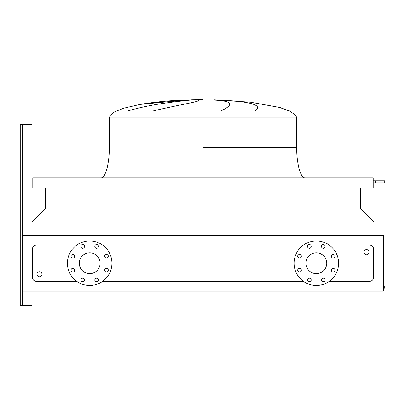 <?xml version="1.0" encoding="UTF-8"?>
<svg xmlns="http://www.w3.org/2000/svg" width="405" height="405" viewBox="0 0 405 405"><rect width="100%" height="100%" fill="white"/><g stroke="black" fill="none" stroke-linecap="round" stroke-linejoin="round"><path stroke-width="0.61" d="M374.023 235.386L374.023 222.163L360.465 208.6L360.465 188.026L373.213 188.026L373.213 177.81L32.8 177.81L32.8 188.026L45.547 188.026L45.547 208.6L31.99 222.163L31.99 235.386L31.99 132.678M31.99 296.814L31.99 305.314L31.99 296.814M20.25 303.289L20.25 124.583L31.99 124.583L31.99 128.628M20.25 126.603L20.25 305.314L31.99 305.314L31.99 298.834M31.99 294.789L31.99 291.144M383.332 286.087L384.75 286.087L384.75 288.112L383.332 288.112M373.213 180.843L384.75 180.843L384.75 182.868L373.213 182.868M375.643 180.843L375.643 182.868M203.006 99.686L191.869 99.817L203.006 99.817M185.799 99.995L139.674 104.475M127.909 110.955C152.088 103.584 181.622 101.118 191.049 99.995M197.402 99.995C204.748 100.941 180.62 104.333 153.191 110.955M36.946 274.246A2.531 2.531 0 0 1 39.477 271.714A2.531 2.531 0 0 1 42.009 274.246A2.531 2.531 0 0 1 39.477 276.777A2.531 2.531 0 0 1 36.946 274.246M369.066 252.188A2.531 2.531 0 0 0 366.535 249.657A2.531 2.531 0 0 0 364.004 252.188A2.531 2.531 0 0 0 366.535 254.715A2.531 2.531 0 0 0 369.066 252.188M71.017 256.243A1.823 1.823 0 0 0 72.839 258.066A1.823 1.823 0 0 0 74.662 256.243A1.823 1.823 0 0 0 72.839 254.426A1.823 1.823 0 0 0 71.017 256.243M71.017 270.186A1.823 1.823 0 0 0 72.839 272.008A1.823 1.823 0 0 0 74.662 270.186A1.823 1.823 0 0 0 72.839 268.363A1.823 1.823 0 0 0 71.017 270.186M80.878 280.042A1.823 1.823 0 0 0 82.696 281.865A1.823 1.823 0 0 0 84.518 280.042A1.823 1.823 0 0 0 82.696 278.225A1.823 1.823 0 0 0 80.878 280.042M94.816 280.042A1.823 1.823 0 0 0 96.638 281.865A1.823 1.823 0 0 0 98.461 280.042A1.823 1.823 0 0 0 96.638 278.225A1.823 1.823 0 0 0 94.816 280.042M104.677 270.186A1.823 1.823 0 0 0 106.5 272.008A1.823 1.823 0 0 0 108.317 270.186A1.823 1.823 0 0 0 106.5 268.363A1.823 1.823 0 0 0 104.677 270.186M104.677 256.243A1.823 1.823 0 0 0 106.5 258.066A1.823 1.823 0 0 0 108.317 256.243A1.823 1.823 0 0 0 106.5 254.426A1.823 1.823 0 0 0 104.677 256.243M94.816 246.387A1.823 1.823 0 0 0 96.638 248.209A1.823 1.823 0 0 0 98.461 246.387A1.823 1.823 0 0 0 96.638 244.564A1.823 1.823 0 0 0 94.816 246.387M80.878 246.387A1.823 1.823 0 0 0 82.696 248.209A1.823 1.823 0 0 0 84.518 246.387A1.823 1.823 0 0 0 82.696 244.564A1.823 1.823 0 0 0 80.878 246.387M67.407 263.215A22.265 22.265 0 0 1 89.667 240.955A22.265 22.265 0 0 1 111.932 263.215A22.265 22.265 0 0 1 89.667 285.479A22.265 22.265 0 0 1 67.407 263.215M100.091 263.215A10.424 10.424 0 0 1 89.667 273.638A10.424 10.424 0 0 1 79.248 263.215A10.424 10.424 0 0 1 89.667 252.791A10.424 10.424 0 0 1 100.091 263.215M331.351 270.186A1.823 1.823 0 0 0 333.173 272.008A1.823 1.823 0 0 0 334.991 270.186A1.823 1.823 0 0 0 333.173 268.363A1.823 1.823 0 0 0 331.351 270.186M331.351 256.243A1.823 1.823 0 0 0 333.173 258.066A1.823 1.823 0 0 0 334.991 256.243A1.823 1.823 0 0 0 333.173 254.426A1.823 1.823 0 0 0 331.351 256.243M321.494 246.387A1.823 1.823 0 0 0 323.311 248.209A1.823 1.823 0 0 0 325.134 246.387A1.823 1.823 0 0 0 323.311 244.564A1.823 1.823 0 0 0 321.494 246.387M307.552 246.387A1.823 1.823 0 0 0 309.374 248.209A1.823 1.823 0 0 0 311.192 246.387A1.823 1.823 0 0 0 309.374 244.564A1.823 1.823 0 0 0 307.552 246.387M297.695 256.243A1.823 1.823 0 0 0 299.513 258.066A1.823 1.823 0 0 0 301.335 256.243A1.823 1.823 0 0 0 299.513 254.426A1.823 1.823 0 0 0 297.695 256.243M297.695 270.186A1.823 1.823 0 0 0 299.513 272.008A1.823 1.823 0 0 0 301.335 270.186A1.823 1.823 0 0 0 299.513 268.363A1.823 1.823 0 0 0 297.695 270.186M307.552 280.042A1.823 1.823 0 0 0 309.374 281.865A1.823 1.823 0 0 0 311.192 280.042A1.823 1.823 0 0 0 309.374 278.225A1.823 1.823 0 0 0 307.552 280.042M321.494 280.042A1.823 1.823 0 0 0 323.311 281.865A1.823 1.823 0 0 0 325.134 280.042A1.823 1.823 0 0 0 323.311 278.225A1.823 1.823 0 0 0 321.494 280.042M316.345 240.955A22.265 22.265 0 0 1 338.605 263.215A22.265 22.265 0 0 1 316.345 285.479A22.265 22.265 0 0 1 294.081 263.215A22.265 22.265 0 0 1 316.345 240.955M316.345 273.638A10.424 10.424 0 0 1 305.922 263.215A10.424 10.424 0 0 1 316.345 252.791A10.424 10.424 0 0 1 326.764 263.215A10.424 10.424 0 0 1 316.345 273.638M329.285 281.328L369.573 281.328A4.05 4.05 0 0 0 373.618 277.283L373.618 249.151A4.05 4.05 0 0 0 369.573 245.101L329.285 245.101M324.602 245.101L322.021 245.101M310.665 245.101L308.083 245.101M303.401 245.101L102.612 245.101M97.929 245.101L95.347 245.101M83.987 245.101L81.41 245.101M76.727 245.101L36.44 245.101A4.05 4.05 0 0 0 32.395 249.151L32.395 277.283A4.05 4.05 0 0 0 36.44 281.328L76.727 281.328M81.41 281.328L83.987 281.328M95.347 281.328L97.929 281.328M102.612 281.328L303.401 281.328M308.083 281.328L310.665 281.328M322.021 281.328L324.602 281.328M289.135 110.955L279.035 107.254M220.862 110.955C235.28 104.176 232.024 100.526 211.086 99.995M216.751 99.995C245.06 100.941 265.037 104.333 255.013 110.955M22.68 291.144L383.332 291.144L383.332 235.386L22.68 235.386L22.68 291.144M29.965 305.314L29.965 291.144M29.965 235.386L29.965 124.583M22.275 305.314L22.275 124.583M203.006 147.45L296.713 147.45L203.006 147.45M140.636 104.308L123.571 108.241L114.767 111.77L110.352 115.182L109.299 117.901L296.713 117.901L296.713 147.45C296.587 155.201 297.508 162.815 299.472 170.292L301.528 175.208C302.586 176.934 303.679 177.8 304.808 177.81M384.75 286.087L384.75 288.112M384.75 180.843L384.75 182.868M109.299 117.901L109.299 147.45C109.426 155.201 108.505 162.815 106.54 170.292L104.485 175.208C103.427 176.934 102.333 177.8 101.204 177.81M140.687 104.298L145.876 103.462L191.869 99.817M296.713 117.901L295.847 115.435L289.626 110.955L279.84 107.477L250.472 102.197L214.144 99.817M185.293 100.015C170.206 100.48 155.221 101.928 140.332 104.358"/></g></svg>
